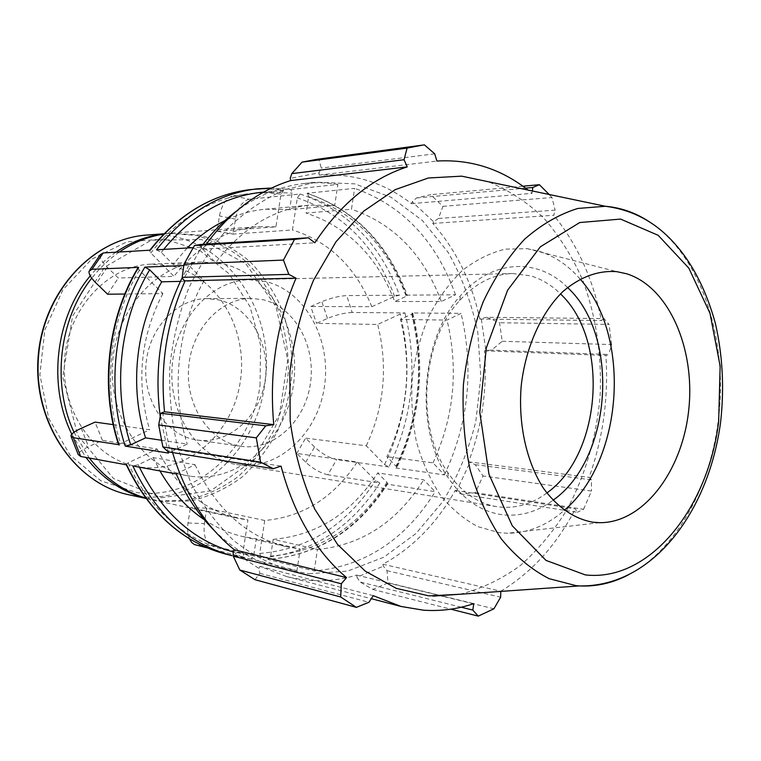 <?xml version="1.0" encoding="UTF-8"?>
<svg xmlns="http://www.w3.org/2000/svg" width="761" height="761" viewBox="0 0 761 761"><rect width="100%" height="100%" fill="white"/><g stroke="black" fill="none" stroke-linecap="round" stroke-linejoin="round"><path stroke-width="0.57" stroke-dasharray="3.81 2.85" d="M126.687 464.857L126.145 464.419L128.067 462.888L157.204 449.076L102.402 440.353L88.571 446.688C82.083 449.722 78.64 452.338 78.231 454.545M102.402 440.353L95.068 422.117M113.189 424.638L149.641 429.718L118.573 444.643M100.224 254.773C99.596 257.694 101.945 261.841 107.282 267.206L118.288 278.003L173.965 276.376L150.859 253.013L149.556 250.607L150.221 250.179M107.605 294.222L118.288 278.003M249.132 199.277C242.407 201.113 237.851 207.724 235.463 219.111L233.142 234.112L292.452 229.955L297.342 197.889L300.129 193.988L249.132 199.277L233.104 195.796C226.398 197.708 221.851 204.433 219.463 215.962L217.085 231.22L233.142 234.112M352.162 312.486C344.562 312.8 336.324 314.788 327.477 318.45L316.528 323.349L377.684 324.471L400.143 314.074L404.976 312.914L352.162 312.486L346.721 295.591C339.073 296.01 330.788 298.027 321.855 301.66L310.745 306.521L316.528 323.349M327.81 474.778C320.448 473.066 313.094 468.881 305.732 462.203L296.78 453.423L357.185 462.013L375.525 480.543L379.853 482.997L327.81 474.778L336.666 459.549C329.256 457.913 321.884 453.727 314.578 447.002L305.637 438.117L296.78 453.423M176.238 473.903L194.997 464.695L153.17 457.618L138.283 464.724L132.833 465.979M161.399 440.239L187.254 444.082L168.457 453.08M183.772 265.551L188.89 265.342L203.996 280.819L180.405 281.38M137.96 267.853L139.32 270.174L162.873 293.622L124.833 294.031M156.5 249.808L161.294 252.433L173.089 264.428L215.686 262.64L200.856 247.201L193.142 247.658M290.464 189.546L337.884 184.39L334.678 205.622L289.599 209.675L292.129 193.075L290.93 189.584L271.582 188.034L290.93 189.584M250.417 189.584L267.187 188.814L283.729 190.279L280.961 194.245L275.958 226.845L217.085 231.22M283.729 190.279L233.104 195.796M306.902 193.284L307.587 193.399L308.595 196.757L306.112 213.099L351.477 209.237L354.616 188.338L306.902 193.284C354.103 209.513 387.282 243.463 406.46 295.154L407.335 295.525L406.203 296.314L394.74 301.527C377.161 256.286 347.615 226.807 306.112 213.099M406.46 295.154L455.516 294.802L441.285 301.451L394.74 301.527M300.129 193.988C347.197 210.093 380.319 243.834 399.468 295.211L394.607 296.39L371.815 306.693L310.745 306.521M399.468 295.211L346.721 295.591M411.967 312.971L412.852 313.389L411.749 314.179L400.448 319.449L447.03 320.086L461.061 313.361L411.967 312.971C425.028 366.802 419.653 418.474 395.825 467.986L396.852 467.52L396.053 466.17L386.854 456.676C407.573 412.728 412.101 366.983 400.448 319.449M395.825 467.986L444.395 474.912L432.999 462.859L386.854 456.676M404.976 312.914C418.027 366.431 412.671 417.799 388.9 466.997L384.571 464.552L366.269 445.794L305.637 438.117M388.9 466.997L336.666 459.549M386.75 484.082L387.768 483.692L386.969 482.331L377.732 472.942L423.734 479.81L435.178 491.72L386.75 484.082C357.28 530.103 317.66 555.207 267.891 559.421L314.217 570.978C364.919 566.241 405.233 539.825 435.178 491.72M162.873 293.622C140.3 336.923 135.896 382.288 149.641 429.718M275.958 226.845L258.369 226.616C225.732 229.451 197.594 246.041 173.965 276.376M371.815 306.693C355.625 267.149 329.171 241.57 292.452 229.955M366.269 445.794C384.353 406.831 388.158 366.393 377.684 324.471M379.853 482.997C350.45 528.714 310.935 553.647 261.308 557.775L259.729 553.456L264.733 520.486C303.068 516.957 333.889 497.466 357.185 462.013M264.733 520.486L206.754 508.186L190.412 507.597L247.924 519.982L242.892 552.99L244.452 557.318L207.258 547.891M145.589 498.055L162.54 501.585L190.697 500.909C209.17 496.61 226.255 488.695 241.96 477.166C256.486 463.877 268.5 448.2 278.012 430.117C285.86 411.092 290.616 391.173 292.281 370.379C292.11 349.527 288.78 329.399 282.283 309.993C274.055 291.453 263.125 275.187 249.513 261.194C234.578 248.914 217.988 240.219 199.763 235.092L171.558 233.199L163.682 234.112M119.382 251.996C109.118 259.063 99.91 267.786 91.758 278.174M74.017 432.267L89.303 458.036M157.204 449.076C176.343 487.202 203.396 510.317 238.364 518.403L247.924 519.982M309.185 573.699L347.501 571.121L383.734 557.252L415.991 533.509L442.778 501.632C457.627 477.033 468.652 450.265 475.834 421.318L480.847 376.971L477.803 332.614C471.877 303.649 461.984 276.88 448.096 252.3L422.441 220.557L390.831 197.137L354.74 183.858L316.091 182.155L285.898 189.346C266.046 197.812 247.42 210.046 230.022 226.046C213.698 244.043 199.877 264.895 188.547 288.609C178.959 313.561 172.709 339.729 169.798 367.125C168.942 394.655 171.558 421.432 177.655 447.458L191.182 483.673C203.025 505.751 217.199 524.69 233.713 540.51C251.206 554.255 269.803 564.196 289.475 570.331L309.185 573.699M261.308 557.775L211.843 545.428L195.377 544.886M188.89 265.342L182.279 277.527M160.219 416.552L168.048 451.758M337.884 184.39C326.697 182.545 315.339 182.26 303.82 183.544C280.038 186.236 257.418 195.548 235.948 211.482M203.044 244.319L200.856 247.201M455.516 294.802C436.224 240.923 402.598 205.432 354.616 188.338M444.395 474.912C468.624 423.268 474.179 369.418 461.061 313.361M214.088 530.341C233.18 549.052 254.326 561.361 277.508 567.278L296.971 570.626L250.978 558.974L253.736 555.692L256.295 538.845L300.205 549.033L296.971 570.626M314.217 570.978L317.432 549.452L273.199 539.33L270.659 556.139L267.891 559.421M273.199 539.33C316.738 535.487 351.582 513.361 377.732 472.942M289.599 209.675L265.275 209.227C251.51 210.502 238.031 214.317 224.828 220.68M187.187 248.01L173.089 264.428M317.432 549.452C361.741 545.18 397.175 521.97 423.734 479.81M432.999 462.859C454.06 417.095 458.74 369.504 447.03 320.086M441.285 301.451C423.582 254.364 393.646 223.629 351.477 209.237M334.678 205.622L309.917 205.109C273.703 208.78 242.293 227.958 215.686 262.64M203.996 280.819C177.218 327.725 170.597 391.706 187.254 444.082M189.479 538.807C187.663 534.317 187.177 529.038 188.024 522.997L190.412 507.597M206.754 508.186L204.376 523.578C203.177 535.325 205.67 542.612 211.843 545.428M140.966 467.168C188.167 473.504 232.733 433.009 240.248 381.832C248.39 330.75 218.597 277.232 172.642 266.207L151.306 264.143C108.167 265.465 67.891 308.081 64.561 359.905C60.785 411.711 94.868 459.416 137.427 466.617L140.966 467.168M145.798 498.341L158.973 500.814L187.073 500.148C205.499 495.877 222.554 488.001 238.231 476.519C252.728 463.287 264.723 447.668 274.217 429.651C282.046 410.693 286.802 390.859 288.457 370.131C288.286 349.366 284.947 329.304 278.469 309.974C270.25 291.492 259.339 275.292 245.746 261.356C230.83 249.123 214.279 240.457 196.081 235.349L167.934 233.475L163.929 233.855M115.872 252.205C106.454 258.673 97.912 266.559 90.255 275.863M71.772 434.189L85.898 457.418M486.821 317.299L499.549 322.74L502.203 341.28L491.577 350.098L485.899 350.545L481.218 318.45L486.821 317.299L604.006 318.593L609.009 324.414L499.549 322.74M485.899 350.545L484.462 350.821C487.373 389.261 482.074 426.265 468.576 461.822L475.225 464.657L483.035 475.967L475.311 492.681L461.489 494.184L456.391 491.52L469.87 462.64M456.391 491.52L455.221 490.407C437.023 523.083 412.909 547.701 382.907 564.253L383.373 566.184L386.997 570.674L388.005 582.945L372.766 589.433L360.01 581.975L356.947 577.161L383.373 566.184M356.947 577.161L356.747 575.088C333.737 582.022 310.345 582.507 286.583 576.534L259.891 566.365L259.016 568.457L259.834 573.328L254.916 579.682M233.104 551.677L259.016 568.457M172.557 452.548L171.548 448.971L169.598 449.789L168.133 451.844M162.493 412.196L169.598 449.789M200.6 244.471L201.227 247.639L183.296 279.715M201.227 247.639L202.806 249.142L206.307 244.119M317.042 159.296L318.773 159.068L321.285 168.076L319.021 172.871L290.207 178.369M319.021 172.871L319.23 175.097C353.38 173.061 384.124 182.583 411.473 203.653L412.234 201.836L416.514 197.955L430.612 194.683L442.959 206.345L438.431 218.464L433.722 221.841L412.234 201.836M433.722 221.841L432.752 223.43C456.058 249.865 471.753 281.741 479.82 319.049L481.218 318.45M484.462 350.821L605.899 355.444L608.667 354.464L491.577 350.098M502.203 341.28L611.625 344.562L608.667 354.464M432.752 223.43L553.78 215.277L555.14 210.15L438.431 218.464M442.959 206.345L551.944 197.518L555.14 210.15M434.702 153.817L321.285 168.076M319.23 175.097L436.919 161.047M318.773 159.068L424.429 144.875M202.806 249.142L314.835 242.797M461.233 607.202L360.01 581.975M356.747 575.088L440.828 595.587M443.197 596.167L473.799 603.625M372.766 589.433L450.826 609.181M455.221 490.407L575.335 508.919L577.276 512.296L461.489 494.184M475.311 492.681L583.554 509.29L577.276 512.296M546.826 492.985C531.52 504.343 515.216 508.957 497.894 506.836L496.619 506.645C477.537 503.382 461.252 491.987 447.744 472.457C415.439 427.092 421.328 341.242 459.52 300.709C475.558 283.206 493.252 274.141 512.6 273.513L530.588 275.843C541.594 279.087 551.563 285.099 560.477 293.898M567.554 287.496C538.236 257.855 492.7 258.921 461.08 295.059C420.338 338.16 414.041 430.013 448.514 478.269C463.287 499.53 481.076 511.668 501.88 514.674C519.944 516.814 536.981 512.02 552.971 500.291M580.091 279.059C568.286 265.399 554.626 256.115 539.102 251.225L527.316 248.666L505.266 249.142C490.407 252.728 476.167 259.796 462.545 270.345C449.618 282.788 438.431 297.979 429.004 315.939C420.871 335.135 415.306 355.615 412.3 377.389C410.911 399.382 412.281 420.804 416.41 441.656C422.06 461.642 429.975 479.392 440.162 494.897C451.416 508.738 463.963 519.316 477.822 526.631L499.33 532.71L507.806 533.261C528.258 533.042 547.073 525.404 564.234 510.355M237.736 464.695C278.612 470.555 317.679 433.599 324.405 386.75C331.672 340.005 305.713 291.244 265.817 281.541L249.218 279.753C211.168 280.134 175.154 319.401 172.081 367.278C168.59 415.125 198.916 458.95 236.557 464.514L237.736 464.695M259.834 573.328L368.952 602.274M259.891 566.365L373.261 595.663M459.872 594.255C481.247 588.871 501.347 579.34 520.172 565.68C537.951 549.984 553.532 531.359 566.907 509.803C585.304 475.311 596.367 437.585 600.077 396.624C602.037 356.119 596.139 316.072 582.66 279.981C572.348 256.79 559.468 236.214 543.991 218.245C527.211 202.141 508.595 189.955 488.162 181.698M500.814 591.402L500.824 591.221C531.768 572.462 556.605 545.028 575.335 508.919M583.554 509.29L591.487 491.045L483.035 475.967M475.225 464.657L591.421 479.849L591.487 491.045M591.421 479.849L589.109 477.385C603.054 438.25 608.648 397.603 605.899 355.444M611.625 344.562L609.009 324.414M604.006 318.593L601.342 320.562C593.352 279.62 577.494 244.519 553.78 215.277M551.944 197.518L549.185 194.493M532.358 190.963L532.053 193.342L527.991 190.05M171.548 448.971L281.018 466.103M416.514 197.955L525.509 188.148M522.893 186.217L430.612 194.683M411.473 203.653L532.053 193.342M479.82 319.049L601.342 320.562M468.576 461.822L589.109 477.385M493.927 608.79L388.005 582.945M386.997 570.674L500.633 597.204M382.907 564.253L500.824 591.221M194.997 464.695C216.466 509.623 246.964 536.971 286.488 546.74L300.205 549.033M153.17 457.618L159.962 470.935M204.329 519.706C216.543 527.811 229.375 533.432 242.835 536.572L256.295 538.845M240.562 446.25L241.047 446.317C273.608 451.035 305.066 421.489 310.383 383.753C316.148 346.093 294.954 307.111 263.03 299.729L251.187 298.388C220.395 298.16 191.173 329.637 188.585 368.105C185.636 406.545 210.046 441.979 240.562 446.25M196.814 439.991L197.289 440.058C229.147 444.69 259.958 416.495 265.113 380.357C270.707 344.286 249.836 306.94 218.578 299.891L206.982 298.616C176.856 298.407 148.395 328.476 145.922 365.194C143.106 401.884 166.954 435.806 196.814 439.991M191.173 476.319C239.744 482.75 285.47 439.877 293.27 385.989C301.698 332.205 271.344 275.853 224.134 264.134L202.179 261.936C157.784 263.258 116.062 308.319 112.523 363.197C108.538 418.046 143.715 468.376 187.52 475.739L191.173 476.319M161.294 497.751L210.749 490.864L252.452 460.89L279.468 414.431L287.744 359.953L276.005 306.673L245.803 263.782L201.703 239.601L151.325 240.134L104.752 267.073L72.571 316.119L62.744 376.866L77.708 435.368L113.475 478.488L161.294 497.751M81.246 428.31L88.571 446.688M107.282 267.206L96.381 283.368M235.463 219.111L219.463 215.962M327.477 318.45L321.855 301.66M305.732 462.203L314.578 447.002M259.729 553.456C308.157 549.423 346.75 525.119 375.525 480.543M384.571 464.552C407.744 416.486 412.928 366.317 400.143 314.074M394.607 296.39C375.753 246.307 343.325 213.47 297.342 197.889M280.961 194.245C235.453 186.968 184.685 208.019 150.859 253.013M139.32 270.174C109.555 319.411 102.05 387.577 120.504 443.206M244.452 557.318L225.437 554.008M251.254 559.012L233.285 555.996L250.978 558.974M386.969 482.331C358.079 527.392 319.306 551.991 270.659 556.139M411.749 314.179C424.552 366.945 419.321 417.608 396.053 466.17M308.595 196.757C354.778 212.547 387.311 245.727 406.203 296.314M161.294 252.433L163.644 249.389M263.677 192.095L292.129 193.075M188.024 522.997L204.376 523.578M146.778 235.073C220.481 228.29 278.269 309.356 264.438 386.16C255.686 451.054 198.916 504.334 138.121 496.324L128.98 494.793M260.043 385.532L260.576 345.094L249.998 306.597L229.109 273.827L199.658 250.321L164.376 239.011L126.916 241.836L91.605 259.235L62.935 289.751L44.823 329.97L39.876 374.821L48.771 418.455L70.145 455.249L100.909 480.819L136.961 492.605C196.091 500.519 251.51 448.743 260.043 385.532M128.067 462.888C151.42 515.425 196.699 548.89 242.892 552.99M253.736 555.692L233.113 551.887M139.406 467.178L138.283 464.724M628.101 575.021C674.883 551.04 709.414 489.485 718.004 422.441C728.933 343.696 703.04 259.13 652.187 223.724M70.897 435.768L71.268 436.89M89.808 269.936L89.008 271.258M153.265 500.034L238.364 518.403M171.558 233.199L258.369 226.616M277.508 567.278L289.475 570.331M303.82 183.544L316.091 182.155M387.768 483.692C358.402 529.789 318.612 555.035 268.414 559.44M412.852 313.389C425.799 366.897 420.462 418.274 396.852 467.52M307.587 193.399C355.026 209.874 388.281 243.92 407.335 295.525M265.275 209.227L309.917 205.109M145.874 498.436L149.717 499.264M164.015 233.77L167.934 233.475M447.744 472.457L448.514 478.269M459.52 300.709L461.08 295.059M496.619 506.645L236.557 464.514M512.6 273.513L249.218 279.753M242.835 536.572L286.488 546.74M286.583 576.534L371.292 598.688M241.047 446.317L197.289 440.058M206.982 298.616L251.187 298.388M151.306 264.143L202.179 261.936M137.427 466.617L187.52 475.739M599.592 522.693L507.806 533.261M527.316 248.666L616.8 271.658"/><path stroke-width="1.14" d="M137.96 267.843C107.444 318.184 99.739 387.739 118.573 444.643L73.322 437.708L70.906 435.73C71.515 433.656 74.968 431.183 81.246 428.31L95.068 422.117L113.189 424.638M78.231 454.545L80.704 456.467L73.322 437.708M149.869 250.198C178.131 214.526 211.653 194.321 250.417 189.584C211.958 194.217 178.559 214.412 150.221 250.179L103.211 252.947L100.224 254.773L89.808 269.936M124.833 294.031L107.605 294.222L96.381 283.368C91.187 278.241 88.723 274.217 88.999 271.306L91.986 269.261L103.211 252.947M214.088 530.341C198.621 514.902 186.007 496.086 176.238 473.903L132.833 465.979C155.919 514.274 188.947 544.163 231.905 555.654L225.437 554.008C182.611 542.545 149.698 512.828 126.687 464.857L80.704 456.467M168.048 451.758L168.457 453.08L125.223 446.089L130.673 444.824L145.579 437.879L161.399 440.239M180.405 281.38L161.693 281.817L149.679 269.794L144.856 267.121C114.017 317.927 106.179 388.557 125.223 446.089M183.772 265.551L144.856 267.121M119.106 445.109C100.129 387.958 107.919 317.832 138.626 267.368L137.96 267.853M138.626 267.368L91.986 269.261M193.142 247.658L156.5 249.808C184.952 213.803 218.474 193.475 257.056 188.833L271.582 188.034L250.417 189.584M163.682 234.112C148.1 236.557 133.327 242.512 119.382 251.996M91.758 278.174C59.092 318.897 51.482 384.077 74.017 432.267M89.303 458.036C104.875 478.041 123.634 491.378 145.589 498.055M207.258 547.891L194.397 544.534L191.629 542.412L189.479 538.807M182.279 277.527C161.208 320.819 153.855 367.163 160.219 416.552M235.948 211.482C223.943 220.547 212.975 231.496 203.044 244.319M224.828 220.68C211.263 227.282 198.716 236.395 187.187 248.01M161.693 281.817C135.629 326.678 129.256 387.758 145.579 437.879M163.929 233.855C147.016 235.853 130.997 241.96 115.872 252.205M90.255 275.863C55.534 316.937 47.477 384.999 71.772 434.189M85.898 457.418C102.412 478.536 122.378 492.177 145.798 498.341M371.292 598.688L401.047 606.469L373.261 595.663L368.952 602.274L356.376 607.364L254.916 579.682L239.829 570.027L233.285 556.196L233.104 551.677L234.283 549.746C205.689 526.488 185.113 494.089 172.557 452.548M158.707 424.942L256.286 437.87L260.595 462.146L273.304 468.69L168.133 451.844L162.873 446.916L158.707 424.942L160.837 413.271L164.538 411.806C159.905 365.613 166.754 321.96 185.094 280.857L183.296 279.715L182.193 277.346L183.962 264.229L194.455 245.518L200.6 244.471L308.338 237.812L314.835 242.797C340.7 203.748 371.501 178.445 407.249 166.887L404.043 159.724L407.087 148.11L302.05 162.141L317.042 159.296L422.64 145.104L407.087 148.11M206.307 244.119C230.174 211.824 258.312 190.64 290.74 180.566L290.207 178.369L291.796 173.632L302.05 162.141M527.991 190.05C500.909 168.799 470.555 159.135 436.919 161.047L434.702 153.817L424.429 144.875L422.64 145.104M194.455 245.518L294.526 239.411L308.338 237.812M164.538 411.806L273.77 424.638L265.76 425.818L160.837 413.271M256.286 437.87L265.76 425.818M234.283 549.746L346.559 577.618L341.299 583.754L233.285 556.196M239.829 570.027L340.69 596.985L341.299 583.754M401.047 606.469L423.516 610.198C440.667 611.368 457.428 609.181 473.799 603.625L472.79 610.084L461.233 607.202M440.828 595.587L443.197 596.167M450.826 609.181L478.25 616.125L472.79 610.084M560.477 293.898C609.723 339.739 601.865 454.288 546.826 492.985M552.971 500.291C612.063 459.264 620.5 336.2 567.554 287.496M564.234 510.355C623.402 460.538 631.906 336.495 580.091 279.059M488.162 181.698L461.699 176.162L428.338 177.998L395.121 189.67L363.758 211.13L336.001 241.732L313.532 280.191C301.594 309.128 293.698 339.872 289.846 372.433L290.198 421.033C294.497 452.928 302.745 482.398 314.94 509.442L337.589 544.486L365.242 571.111L396.262 588.358L428.966 595.882L459.872 594.255M478.25 616.125L493.927 608.79L500.633 597.204L500.814 591.402M549.185 194.493L539.378 184.704L522.893 186.217M525.509 188.148L532.795 187.491L539.378 184.704M532.795 187.491L532.358 190.963M294.526 239.411L283.434 260.072L183.962 264.229M182.193 277.346L288.838 274.369L283.434 260.072M288.838 274.369L296.029 278.184C276.49 324.157 269.071 372.966 273.77 424.638M273.304 468.69L281.018 466.103C293.898 514.236 315.748 551.411 346.559 577.618M340.69 596.985L356.376 607.364M260.595 462.146L162.873 446.916M185.094 280.857L296.029 278.184M291.796 173.632L404.043 159.724M290.74 180.566L407.249 166.887M592.543 522.16L599.592 522.693C643.54 523.111 682.484 470.84 688.743 409.799C695.449 348.804 668.871 286.897 626.626 273.77L616.8 271.658C598.098 270.26 580.158 276.871 562.978 291.482C541.195 312.628 525.566 347.377 521.228 385.656C518.013 424.086 526.498 462.184 543.696 488.629C557.67 507.463 573.956 518.65 592.543 522.16M159.962 470.935C171.843 491.577 186.626 507.834 204.329 519.706M163.644 249.389C192.276 214.621 225.617 195.52 263.677 192.095M130.673 444.824C112.124 388.567 119.696 319.591 149.679 269.794M146.778 235.073C92.262 238.564 42.283 292.728 38.05 358.089C33.322 423.43 75.453 483.91 128.98 494.793C75.938 484.091 33.646 423.706 38.392 358.117C42.645 292.49 92.785 238.44 146.778 235.073L164.015 233.77M233.113 551.887C192.856 540.386 161.617 512.153 139.406 467.178M585.304 574.907L545.97 560.381L512.267 525.775L488.981 474.303L479.791 412.196L486.327 347.844L507.616 290.188L540.348 246.802L579.73 222.545L620.576 219.082L658.179 235.311L688.838 268.129L709.994 313.313L720.144 366.079L718.66 421.508C708.377 507.987 649.656 582.222 585.304 574.907M652.187 223.724C637.756 213.546 622.156 207.724 605.395 206.269L577.827 208.457C559.278 214.174 541.528 224.428 524.586 239.23C508.538 256.505 494.736 277.356 483.197 301.803C473.313 327.848 466.712 355.454 463.401 384.638C462.155 414.003 464.391 442.407 470.117 469.86C477.737 496.029 488.143 519.069 501.328 538.959C515.777 556.557 531.739 569.799 549.204 578.702L576.115 585.666L579.368 585.922C596.167 586.76 612.415 583.126 628.101 575.021M71.268 436.89L78.212 454.545M128.98 494.793L145.874 498.436M126.307 464.79C149.242 512.619 182.279 542.355 225.437 554.008M432.904 596.139L579.368 585.922C653.537 587.34 709.1 510.165 720.61 422.041C724.405 388.262 722.665 355.416 715.397 323.492C705.028 285.879 688.914 256.609 667.064 235.682C649.751 219.158 629.195 209.351 605.395 206.269L461.699 176.162"/></g></svg>
